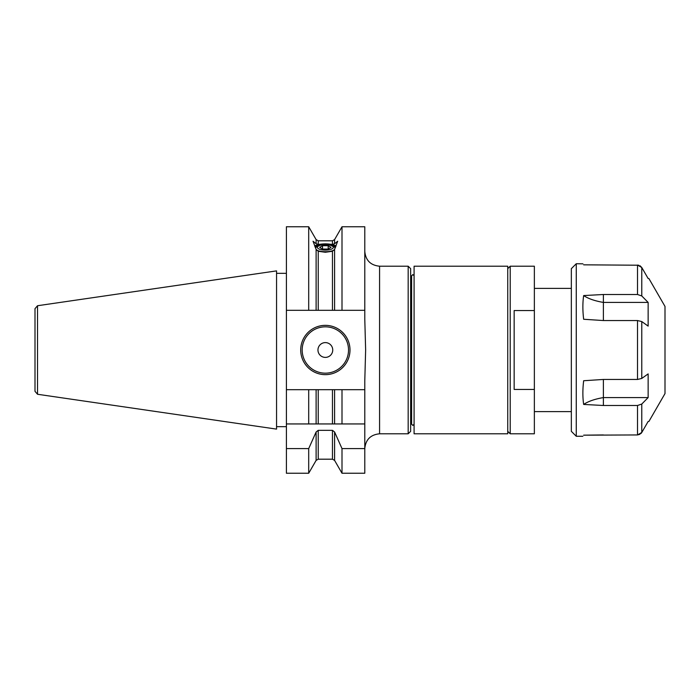 <?xml version="1.0" encoding="UTF-8"?>
<svg xmlns="http://www.w3.org/2000/svg" width="700" height="700" viewBox="0 0 700 700"><rect width="100%" height="100%" fill="white"/><g stroke="black" fill="none" stroke-linecap="round" stroke-linejoin="round"><path stroke-width="1.05" d="M342.002 473.244L364.787 473.244L364.787 380.783L365.636 350L364.787 319.217L364.787 226.756L342.002 226.756L342.002 310.319L334.591 310.319L334.591 249.322L337.68 241.237L334.591 243.74L332.465 244.388L332.465 240.809L318.238 240.809L318.238 244.388L316.111 243.74L316.111 239.593L308.7 226.756L286.405 226.756L286.405 473.244L308.7 473.244L308.7 448.595L316.111 431.996L318.238 430.342L332.465 430.342L334.591 431.996L342.002 448.595L342.002 473.244L334.591 460.407L334.591 431.996M408.17 266.201L410.637 268.66L410.637 431.34L408.17 433.799L408.17 266.201L379.575 266.201L379.575 433.799C370.598 434.683 365.662 439.609 364.787 448.595L342.002 448.595M317.957 350A7.394 7.394 0 0 0 325.351 357.394A7.394 7.394 0 0 0 332.745 350A7.394 7.394 0 0 0 325.351 342.606A7.394 7.394 0 0 0 317.957 350M300.703 350A24.649 24.649 0 0 0 325.351 374.649A24.649 24.649 0 0 0 350 350A24.649 24.649 0 0 0 325.351 325.351A24.649 24.649 0 0 0 300.703 350M335.598 247.161A10.596 3.622 0 0 0 325.351 244.466A10.596 3.622 0 0 0 315.105 247.161M316.645 250.154A10.596 3.622 0 0 0 325.351 251.711A10.596 3.622 0 0 0 334.058 250.154M308.7 226.756L308.7 310.319L316.111 310.319L316.111 249.322L318.238 251.274L318.238 310.319L334.591 310.319M316.111 249.322L313.031 241.237L316.111 243.74M318.238 244.388L325.351 243.836L332.465 244.388M314.606 246.024A12.32 4.218 180 0 1 325.351 243.871A12.32 4.218 180 0 1 336.096 246.024M332.465 310.319L332.465 251.274L325.351 252.263L318.238 251.274M37.529 394.266L35 391.335L35 308.665L37.529 305.734L37.529 394.266L276.553 429.118L276.553 270.882L37.529 305.734M316.111 310.319L318.238 310.319M332.465 251.274L334.591 249.322M308.7 448.595L286.405 448.595M308.7 310.319L286.405 310.319M364.787 310.319L342.002 310.319M364.787 423.946L286.405 423.946M334.591 389.681L342.002 389.681L342.002 423.946L334.591 423.946L334.591 389.681L318.238 389.681L318.238 423.946L308.7 423.946L308.7 389.681L286.405 389.681M308.7 389.681L318.238 389.681M364.787 389.681L342.002 389.681M333.287 247.398A7.936 2.712 0 0 0 331.511 245.682A7.936 2.712 0 0 0 319.191 245.682A7.936 2.712 0 0 0 317.415 247.398A7.936 2.712 0 0 0 325.351 250.11A7.936 2.712 0 0 0 333.287 247.398M335.16 248.106A9.861 3.369 0 0 0 333.007 246.312L331.511 245.682M319.191 245.682L317.695 246.312A9.861 3.369 0 0 0 315.543 248.106M328.195 245.709L331.047 247.398L328.195 249.078L328.195 245.709L322.507 245.709L319.664 247.398L322.507 249.078L322.507 245.709M328.195 249.078L322.507 249.078M316.426 249.874A9.861 3.369 0 0 0 318.334 250.801M332.377 250.801A9.861 3.369 0 0 0 334.276 249.874M510.213 266.201L510.213 433.799L534.363 433.799L534.363 389.436L514.159 389.436L514.159 310.564L534.363 310.564L534.363 266.201L510.213 266.201L507.745 268.66M534.363 310.564L534.363 389.436M576.266 436.266L571.34 431.34L571.34 268.66L576.266 263.734L576.266 436.266L582.881 436.266M603.383 320.547L603.383 302.418C594.86 300.965 588.28 298.681 583.66 295.566C582.61 302.733 582.61 310.634 583.66 319.261L603.383 320.547L637.508 320.547L641.778 321.562L641.778 378.438L648.139 373.896L648.139 397.582L641.778 404.049L641.778 432.486L648.139 421.479L641.778 432.486L637.508 434.945L639.957 434.297M583.66 295.566L603.383 294.507L637.508 294.507L637.508 265.055L641.778 267.514L648.139 278.521L641.778 267.514L639.992 265.729M583.66 264.828C582.61 263.366 582.61 263.366 583.66 264.828L638.776 265.221M576.266 263.734L582.951 263.839M648.891 421.479L665 393.575L665 306.425L648.891 278.521M641.778 267.514L641.778 295.951L648.139 302.418L648.139 326.104L641.778 321.562M603.383 434.945L583.66 435.172C582.61 436.634 582.61 436.634 583.66 435.172L637.508 434.945L637.508 405.493L641.778 404.049M603.383 405.493L603.383 397.582C594.86 399.035 588.28 401.319 583.66 404.434L603.383 405.493L637.508 405.493M583.66 404.434C582.61 397.267 582.61 389.366 583.66 380.739L603.383 379.453L637.508 379.453L637.508 320.547M603.383 294.507L603.383 302.418L648.139 302.418M641.778 295.951L637.508 294.507M648.139 397.582L603.383 397.582L603.383 379.453M641.778 378.438L637.508 379.453M640.999 433.501L641.778 432.486M507.745 350L507.745 266.201L414.085 266.201L414.085 433.799L507.745 433.799L507.745 350M302.181 350A23.17 23.17 0 0 0 325.351 373.17A23.17 23.17 0 0 0 348.521 350A23.17 23.17 0 0 0 325.351 326.83A23.17 23.17 0 0 0 302.181 350M308.7 473.244L316.111 460.407L316.111 431.996M318.238 430.342L318.238 459.191L332.465 459.191L332.465 430.342M334.591 243.74L334.591 239.593L342.002 226.756M316.111 423.946L316.111 389.681M332.465 423.946L332.465 389.681M379.575 266.201C370.598 265.317 365.662 260.391 364.787 251.405M411.618 277.043L410.637 277.043M286.405 273.341L276.553 273.341M408.17 433.799L379.575 433.799M411.618 422.957L410.637 422.957M316.111 460.407L318.238 459.191M332.465 459.191L334.591 460.407M316.111 239.593L318.238 240.809M332.465 240.809L334.591 239.593M286.405 426.659L276.553 426.659M571.34 288.382L534.363 288.382M571.34 411.618L534.363 411.618M507.745 431.34L510.213 433.799M414.085 275.809L412.851 274.575L411.618 275.809L411.618 424.191L412.851 425.425L414.085 424.191"/></g></svg>
